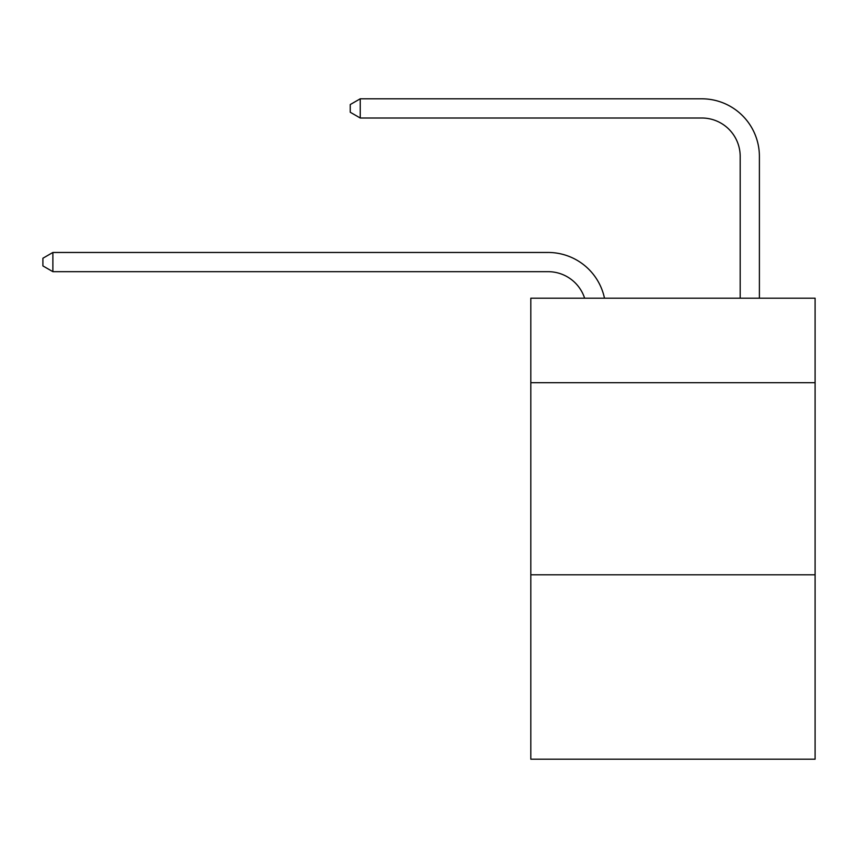 <?xml version="1.0" encoding="UTF-8"?>
<svg xmlns="http://www.w3.org/2000/svg" width="858" height="858" viewBox="0 0 858 858"><rect width="100%" height="100%" fill="white"/><g stroke="black" fill="none" stroke-linecap="round" stroke-linejoin="round"><path stroke-width="1.29" d="M815.1 382.711L815.1 298.187L530.812 298.187L530.812 382.711L815.1 382.711L815.1 759.201L530.812 759.201L530.812 382.711M815.1 574.796L530.812 574.796M548.09 271.675A38.417 38.417 -78.5 0 1 584.62 298.187A38.417 38.417 -41.7 0 0 548.09 271.675L52.885 271.675L42.9 265.916L42.9 258.237L52.885 252.466L548.09 252.466A57.625 57.625 101.5 0 1 604.482 298.187M740.186 298.187L740.186 156.424A38.417 38.417 62.2 0 0 701.769 118.007L360.231 118.007L350.246 112.248L350.246 104.558L360.231 98.799L701.769 98.799A57.625 57.625 70.7 0 1 759.394 156.424L759.394 298.187M740.186 156.424A38.417 38.417 -109.3 0 0 701.769 118.007A38.417 38.417 -109.3 0 1 740.186 156.424A38.417 38.417 -109.3 0 0 701.769 118.007A38.417 38.417 -109.3 0 1 740.186 156.424A38.417 38.417 -109.3 0 0 701.769 118.007A38.417 38.417 -109.3 0 1 740.186 156.424A38.417 38.417 -109.3 0 0 701.769 118.007A38.417 38.417 -109.3 0 1 740.186 156.424A38.417 38.417 -109.3 0 0 701.769 118.007A38.417 38.417 -109.3 0 1 740.186 156.424A38.417 38.417 -109.3 0 0 701.769 118.007A38.417 38.417 -109.3 0 1 740.186 156.424A38.417 38.417 -109.3 0 0 701.769 118.007A38.417 38.417 -109.3 0 1 740.186 156.424A38.417 38.417 -109.3 0 0 701.769 118.007A38.417 38.417 -109.3 0 1 740.186 156.424A38.417 38.417 -109.3 0 0 701.769 118.007A38.417 38.417 -109.3 0 1 740.186 156.424A38.417 38.417 -109.3 0 0 701.769 118.007A38.417 38.417 -109.3 0 1 740.186 156.424A38.417 38.417 -109.3 0 0 701.769 118.007A38.417 38.417 -109.3 0 1 740.186 156.424A38.417 38.417 -109.3 0 0 701.769 118.007A38.417 38.417 -109.3 0 1 740.186 156.424A38.417 38.417 -109.3 0 0 701.769 118.007A38.417 38.417 -109.3 0 1 740.186 156.424A38.417 38.417 -109.3 0 0 701.769 118.007A38.417 38.417 -109.3 0 1 740.186 156.424A38.417 38.417 -109.3 0 0 701.769 118.007A38.417 38.417 -109.3 0 1 740.186 156.424A38.417 38.417 -109.3 0 0 701.769 118.007A38.417 38.417 -109.3 0 1 740.186 156.424A38.417 38.417 -109.3 0 0 701.769 118.007A38.417 38.417 -109.3 0 1 740.186 156.424A38.417 38.417 -109.3 0 0 701.769 118.007A38.417 38.417 -109.3 0 1 740.186 156.424A38.417 38.417 -109.3 0 0 701.769 118.007M52.885 252.466L52.885 271.675M360.231 98.799L360.231 118.007"/></g></svg>
